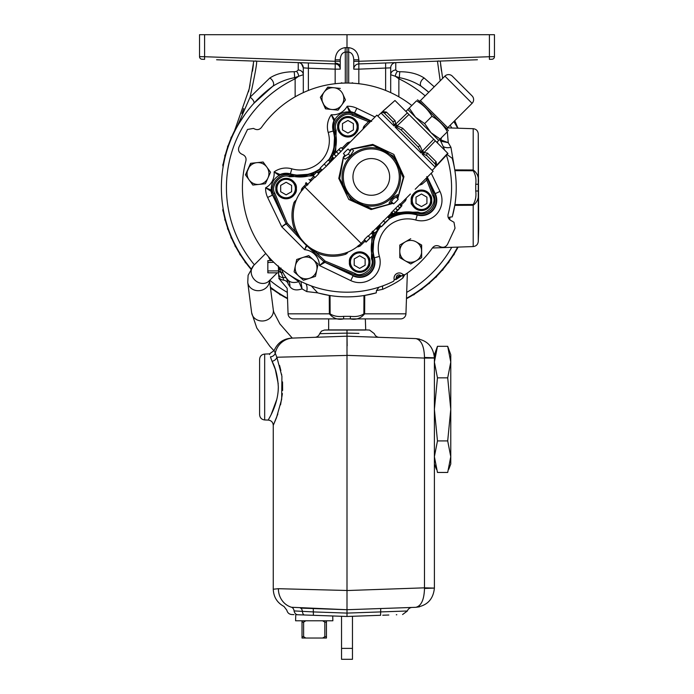 <?xml version="1.0" encoding="UTF-8"?>
<svg xmlns="http://www.w3.org/2000/svg" width="694" height="694" viewBox="0 0 694 694"><rect width="100%" height="100%" fill="white"/><g stroke="black" fill="none" stroke-linecap="round" stroke-linejoin="round"><path stroke-width="1.04" d="M422.95 87.565L423.453 87.956M453.85 121.563A125.623 125.623 0 0 1 457.641 128.147A125.623 125.623 0 0 0 453.85 121.563L455.186 123.784M428.771 92.267L421.293 86.334A125.623 125.623 0 0 1 428.771 92.267A125.623 125.623 0 0 0 421.293 86.334C414.83 82.152 407.543 79.255 399.423 77.641L398.868 78.795L395.25 76.193A5.24 2.29 103.1 0 1 397.436 71.447L399.874 71.742C409.677 71.742 417.788 73.842 424.208 78.032L434.227 86.802M296.564 71.447L298.247 70.016A5.24 4.711 180 0 1 303.304 74.718L294.577 77.641C286.483 79.246 279.196 82.144 272.707 86.334L253.787 103.415A5.24 2.229 -137.9 0 0 250.074 97.221L269.793 78.032C276.281 73.824 284.393 71.734 294.126 71.742L296.564 71.447A5.24 2.29 -103.1 0 1 298.75 76.193L295.132 78.795A120.556 120.556 0 0 0 254.377 264.804M237.088 60.482L256.528 61.159C257.231 62.182 255.08 74.206 250.074 97.221L236.871 127.202M238.814 123.784L245.138 114.111M287.385 298.637A126.004 126.004 0 0 1 281.122 295.037M279.188 293.831A126.004 126.004 0 0 1 273.219 289.771M271.38 288.418A126.004 126.004 0 0 1 270.46 287.715M250.708 268.89A126.004 126.004 0 0 1 246.214 263.243M244.861 261.404A126.004 126.004 0 0 1 240.801 255.444M239.586 253.501A126.004 126.004 0 0 1 235.995 247.246M234.936 245.225A126.004 126.004 0 0 1 231.822 238.719M230.911 236.619A126.004 126.004 0 0 1 228.3 229.896M227.554 227.736A126.004 126.004 0 0 1 225.455 220.831M224.873 218.627A126.004 126.004 0 0 1 223.399 212.112L223.312 211.601M225.958 221.239A2.36 2.36 0 0 1 225.116 218.029M228.838 230.261A2.36 2.36 0 0 1 227.745 227.12M232.377 239.04A2.36 2.36 0 0 1 231.059 235.995M236.576 247.524A2.36 2.36 0 0 1 235.032 244.583M250.76 269.099A2.36 2.36 0 0 1 250.664 268.248M246.83 263.434A2.36 2.36 0 0 1 244.861 260.762M241.408 255.67A2.36 2.36 0 0 1 239.647 252.859M223.312 163.654L223.399 163.151A126.004 126.004 0 0 1 224.873 156.636M225.455 154.424A126.004 126.004 0 0 1 227.554 147.518M228.3 145.358A126.004 126.004 0 0 1 230.911 138.635M231.822 136.544A126.004 126.004 0 0 1 234.936 130.03M235.995 128.008A126.004 126.004 0 0 1 236.81 126.516M235.006 130.567A2.36 2.36 0 0 1 236.212 127.887M231.059 139.268A2.36 2.36 0 0 1 232.377 136.224M227.745 148.134A2.36 2.36 0 0 1 228.838 145.003M225.116 157.234A2.36 2.36 0 0 1 225.958 154.025M457.19 126.516A126.004 126.004 0 0 1 458.005 128.008M458.005 247.246A126.004 126.004 0 0 1 454.414 253.501M453.199 255.444A126.004 126.004 0 0 1 449.139 261.404M447.786 263.243A126.004 126.004 0 0 1 443.293 268.89M441.809 270.625A126.004 126.004 0 0 1 436.899 275.917M435.285 277.531A126.004 126.004 0 0 1 429.994 282.432M428.259 283.924A126.004 126.004 0 0 1 422.62 288.418M420.781 289.771A126.004 126.004 0 0 1 414.812 293.831M412.878 295.037A126.004 126.004 0 0 1 406.615 298.637M287.542 298.845A2.36 2.36 0 0 1 287.108 298.047M281.773 294.985A2.36 2.36 0 0 1 278.953 293.224M273.87 289.771A2.36 2.36 0 0 1 271.198 287.802M223.772 212.026A2.36 2.36 0 0 1 222.904 210.898L222.843 209.475A2.36 2.36 0 0 1 223.173 208.755M223.173 166.499A2.36 2.36 0 0 1 222.843 165.779L222.904 164.357A2.36 2.36 0 0 1 223.772 163.237M458.214 247.09A2.36 2.36 0 0 1 457.424 247.524M454.353 252.859A2.36 2.36 0 0 1 452.592 255.67M449.139 260.762A2.36 2.36 0 0 1 447.17 263.434M443.336 268.248A2.36 2.36 0 0 1 441.176 270.764M436.994 275.275A2.36 2.36 0 0 1 434.644 277.617M430.133 281.807A2.36 2.36 0 0 1 427.617 283.967M422.802 287.802A2.36 2.36 0 0 1 420.13 289.771M415.047 293.224A2.36 2.36 0 0 1 412.227 294.985M406.892 298.047A2.36 2.36 0 0 1 406.458 298.845M441.471 71.144L440.603 64.481M454.475 120.938L457.832 128.156M457.641 247.107A125.623 125.623 0 0 1 406.484 298.273A125.623 125.623 0 0 0 457.641 247.107M399.874 71.742A5.24 0.616 91.5 0 0 399.423 77.641L390.696 74.718A5.24 4.711 -0 0 1 395.754 70.016L397.436 71.447M425.179 95.85A120.556 120.556 0 0 0 398.868 78.795L398.85 96.804M253.397 64.481L252.529 71.144M250.083 84.859L248.504 91.79M243.681 108.533L241.92 113.625M294.126 71.742A5.24 0.616 -91.5 0 1 294.577 77.641L295.132 78.795L295.15 96.804M287.516 298.273A125.623 125.623 0 0 1 270.391 287.186A125.623 125.623 0 0 0 287.516 298.273M272.707 86.334A125.623 125.623 0 0 0 251.028 268.691A125.623 125.623 0 0 1 272.707 86.334A5.24 3.218 -126.3 0 0 273.306 82.274A5.24 3.218 -126.3 0 0 269.793 78.032M440.239 61.063L442.651 78.387M454.752 120.661L457.91 128.156M440.178 80.86L437.472 61.159L456.912 60.482M421.293 86.334A5.24 3.218 126.3 0 1 420.694 82.274A5.24 3.218 126.3 0 1 424.208 78.032M233.592 133.595L249.215 88.78L253.761 61.063M303.304 92.614L303.304 67.856L301.586 63.978M301.855 64.238L303.035 66.199M477.403 59.762L358.833 63.909L358.833 69.148L353.775 69.148L353.775 66.841M395.754 70.016L395.754 62.616A5.24 5.24 0 0 0 390.696 67.856L358.833 69.148L358.833 83.722M385.63 62.972L385.63 90.446M328.652 319.309L328.652 329.91L324.462 330.049L365.591 330.049M365.348 319.309L365.721 329.91L328.279 329.91M365.721 329.91L369.538 330.049L374.344 333.675A5.24 5.24 0 0 0 379.15 337.31L347 336.191L314.85 337.31A5.24 5.24 0 0 0 319.656 333.675L324.679 333.58M325.59 333.554L347 333.12L319.656 333.675L321.496 331.099L324.462 330.049M347 330.058L347 336.191L292.963 338.073C291.064 338.143 291.064 338.143 292.963 338.073L347 336.191L347 355.423L276.854 357.237L281.92 376.287L281.669 399.293L276.446 417.831L273.262 425.318L277.86 413.988M292.963 338.073A19.224 18.825 88 0 0 275.24 353.203L276.854 357.237A5.24 3.964 158 0 1 272.048 361.296L270.408 356.855C269.177 352.908 269.177 352.908 270.408 356.855A5.24 4.754 -13.2 0 0 275.24 353.203C273.861 349.646 273.861 349.646 275.24 353.203M278.207 390.366L278.32 387.009C278.294 405.201 267.832 420.182 268.205 420.078C267.823 420.191 278.285 405.235 278.32 387.009C277.687 376.33 275.596 367.759 272.048 361.296L275.292 369.347M270.365 416.122L268.205 420.078L264.674 419.957L264.674 354.061L269.463 353.888L269.723 354.625M275.318 369.425L278.207 383.678M276.845 399.25L271.198 414.474M264.674 419.957C261.586 419.558 259.894 417.814 259.608 414.717L259.608 359.301C259.894 356.196 261.586 354.452 264.674 354.061M280.55 404.828L282.406 393.611M282.623 390.479L282.527 381.9M281.677 374.734L281.573 374.135M280.862 370.57L279.578 365.478M294.022 614.624L291.818 614.546C289.146 614.277 287.49 612.837 286.839 610.234L283.993 606.461C277.149 602.748 273.566 596.996 273.262 589.215L273.262 425.318C272.976 422.221 271.293 420.469 268.205 420.078M273.262 589.215L278.398 588.703A19.224 17.888 92 0 0 291.558 607.267C281.556 606.157 281.556 606.157 291.558 607.267A5.24 3.834 -80.9 0 1 294.083 610.92C284.497 610 284.497 610 294.083 610.92L313.332 611.917L313.384 615.3L314.226 615.326L297.717 614.754C289.91 614.476 289.91 614.476 297.717 614.754L295.774 614.684L295.583 620.783L332.868 620.783L332.721 615.977L332.235 615.96L332.738 615.977M332.235 615.96L314.226 615.326M347 616.472L304.397 614.988A5.24 2.256 92 0 1 302.411 611.535A5.24 2.256 -88 0 0 300.424 608.091L347 609.714L313.28 608.534L313.332 611.917L347 613.097L347 616.472L380.616 615.3C409 614.311 409 614.311 380.616 615.3L347 616.472M322.641 620.783L324.844 622.136L324.844 636.693L322.641 638.038L305.82 638.038L303.616 636.693L303.616 622.136L305.82 620.783M302.02 620.783L302.02 622.136L303.616 622.136M302.02 622.136L302.02 636.693L303.616 636.693M302.02 636.693L302.02 638.038L305.82 638.038M322.641 638.038L326.44 638.038L326.44 620.783M324.844 636.693L326.44 636.693M324.844 622.136L326.44 622.136M382.741 615.222L388.848 615.014M396.309 614.754L396.795 614.737M380.616 615.3L380.668 611.917L407.361 610.989A5.24 5.24 0 0 1 412.141 607.441M380.72 608.534L380.668 611.917L347 613.097L347 609.714L291.558 607.267L347 609.714L415.836 607.311C427.079 605.793 433.264 599.39 434.392 588.096L424.494 588.443L424.485 587.835L434.392 588.096M352.465 616.281L352.465 659.3L341.535 659.3L341.535 616.281M352.465 648.378L341.535 648.378M268.439 256.659A15.016 13.004 45 0 0 270.66 260.606M419.488 606.834L415.836 607.311C421.267 605.992 424.155 599.703 424.494 588.443M450.77 362.077L447.699 377.848L450.77 409.382L450.77 362.077L447.699 346.315L450.77 354.764L450.77 362.077L447.699 346.315L437.463 346.315L434.392 354.764L434.392 587.835M434.392 358.069L424.485 358.069L424.494 357.462C424.155 346.202 421.267 339.913 415.836 338.594L346.991 336.191L415.836 338.594C427.079 340.112 433.264 346.514 434.392 357.809C434.297 355.467 434.297 355.467 434.392 357.809L424.494 357.462M278.398 588.703L347 590.481L347 609.714M275.197 353.081L274.624 351.598M448.758 469.291L450.77 464L450.77 409.382L447.699 440.916L450.77 456.678L447.699 472.449L437.463 472.449L434.392 456.678L437.463 440.916L434.392 409.382L437.463 377.848L434.392 362.077L437.463 346.315M447.699 440.916L437.463 440.916M436.405 469.291L434.392 464M447.699 377.848L437.463 377.848M436.405 349.464L434.392 362.077M347 590.481L347 355.423M434.392 357.809C433.264 346.514 427.079 340.112 415.836 338.594L419.471 339.071M347.026 337.405L347.165 345.829M358.928 333.363L347 333.12M335.245 63.137L335.167 61.289L340.225 61.289L340.225 66.841A5.24 3.704 0 0 0 335.245 63.137L335.167 69.148L308.37 68.212L308.37 62.972L335.167 63.909L216.597 59.762M308.37 90.446L308.37 68.212L303.304 67.856A5.24 5.24 0 0 0 298.247 62.616A5.24 5.24 0 0 1 303.304 67.856M202.067 59.259A2.62 2.62 0 0 1 199.534 56.639A2.62 2.62 0 0 0 202.067 59.259L204.591 59.346L204.591 56.726L335.167 61.289L335.167 59.788L340.225 59.788C340.511 55.26 342.142 52.701 345.126 52.102L345.291 47.652L345.126 52.102M204.591 34.7L199.534 34.7L199.534 56.639L204.591 56.726L204.591 34.7L494.466 34.7L494.466 56.639A2.62 2.62 0 0 1 491.933 59.259L489.409 59.346L489.409 56.726L494.466 56.639A2.62 2.62 0 0 1 491.933 59.259M395.754 62.616A5.24 5.24 0 0 0 390.696 67.856L390.696 92.614M335.167 63.909A5.24 5.24 0 0 1 340.225 69.148L340.225 59.788M340.225 66.841L340.225 69.148L335.167 69.148L335.167 83.722M347 34.7L347 47.617L348.709 47.652C354.842 48.493 358.217 52.536 358.833 59.788L358.833 63.909A5.24 5.24 0 0 0 353.775 69.148L353.775 59.788C353.463 55.156 351.78 52.588 348.709 52.093L347 52.059L347 83.046M489.409 34.7L489.409 56.726L358.833 61.289L353.775 61.289L353.775 59.788L358.833 59.788M411.23 200.766L411.23 204.01M348.709 47.652L348.709 83.063L352.465 83.193M345.291 47.652L347 47.617L347 52.059L345.291 52.093L345.291 83.063L341.535 83.193M353.437 83.245L352.214 82.76M341.786 82.76L340.563 83.245M282.9 277.123L282.658 276.542M283.577 270.781L298.802 281.66C293.831 283.178 290.17 282.588 287.828 279.899A10.922 9.725 -40.2 0 1 289.892 286.57L288.21 284.08C286.856 289.676 286.856 289.676 288.21 284.08L286.631 278.415A38.014 38.014 0 0 1 286.162 277.791A5.24 3.002 143.8 0 0 286.162 277.782L286.631 278.415A5.24 3.158 -37.3 0 0 283.178 277.739L283.525 280.09C282.822 284.479 282.822 284.479 283.525 280.09A5.24 4.19 13.5 0 1 288.21 284.08L288.236 284.124M278.667 274.321L278.728 276.091C278.832 279.153 278.832 279.153 278.728 276.091C278.832 279.153 278.832 279.153 278.728 276.091L278.372 265.949M278.511 269.931A5.24 3.288 -2 0 0 281.183 272.673L283.178 277.739A5.24 3.878 -2 0 1 278.658 274.078L278.615 272.82M272.091 260.606L267.832 260.606L267.832 262.506L273.766 262.289M278.667 270.92L267.832 270.92L267.832 272.82L278.667 272.82M267.832 270.92L267.832 262.506M267.962 271.146L267.962 272.82M278.537 271.146L278.537 272.82M267.962 260.606L267.962 262.289M278.45 268.257A2.62 0.607 -2 0 0 279.404 268.682L281.183 272.673A5.24 1.909 -27.9 0 1 283.256 273.132L281.408 269.099L279.578 269.602A2.62 0.798 -2 0 1 278.476 268.994M278.407 266.869A2.62 1.214 -2 0 0 279.378 267.763L279.404 268.682L281.035 268.058M278.953 267.043L279.378 267.763M287.828 279.899A38.014 38.014 0 0 1 281.408 269.099A21.844 21.844 0 0 1 281.4 269.081L281.426 269.099A38.014 38.014 0 0 0 287.828 279.899M440.031 139.095L440.872 139.928L441.514 137.603M404.715 274.841L402.893 277.964C398.46 281.478 391.746 285.251 382.75 289.294L376.434 290.63L376.278 292.868L364.732 295.418L364.645 313.827C360.707 318.433 355.953 320.116 350.366 318.884L343.634 318.884C338.065 320.116 333.311 318.433 329.355 313.827L329.268 295.418L330.032 295.54A109.236 109.236 0 0 0 363.968 295.54L364.732 295.418M329.268 295.418L319.145 293.25A109.236 109.236 0 0 0 330.032 295.54L330.127 313.827C333.51 316.126 338.013 316.967 343.634 316.351L350.366 316.351C355.961 316.976 360.455 316.134 363.873 313.827L363.968 295.54A109.236 109.236 0 0 0 376.278 292.868M343.634 316.351L343.634 318.884L293.12 318.884L400.88 318.884A5.24 5.24 0 0 0 405.938 313.827L407.361 273.028M293.12 318.884A5.24 5.24 0 0 1 288.062 313.827L330.127 313.827M350.366 316.351L350.366 318.884M298.993 280.541L298.802 281.66L302.037 288.877C296.477 290.777 292.426 290.005 289.892 286.57M447.344 131.782L448.246 142.669L440.872 139.928A5.11 2.498 -55.9 0 0 440.994 141.255L440.603 140.986M447.04 154.502L452.228 158.319A109.236 109.236 0 0 1 454.787 169.9L473.195 169.987C477.593 173.196 479.276 177.95 478.253 184.257L478.253 190.997C479.285 197.287 477.602 202.049 473.195 205.268L454.787 205.363L454.908 204.591A109.236 109.236 0 0 0 454.908 170.663L450.944 147.336L448.246 142.669L440.994 141.255M300.918 281.512L302.037 288.877L306.705 291.575L317.687 292.859A109.236 109.236 0 0 0 318.962 293.206M449.721 219.72L449.998 217.066L452.236 216.901A109.236 109.236 0 0 0 454.908 204.591L473.195 204.496C475.572 200.575 476.414 196.072 475.728 190.997L475.728 184.266C476.414 179.156 475.572 174.654 473.195 170.759L473.195 128.694L447.543 127.878M475.728 190.997L478.253 190.997L478.253 241.512L478.686 229.141L478.253 133.751L478.253 184.257L475.728 184.266M473.195 170.759L454.908 170.663M402.893 277.964A5.24 4.702 56.1 0 1 403.674 274.954M450.944 147.336A10.922 6.888 -24.6 0 1 443.154 146.503M305.872 283.785A10.922 6.888 -65.4 0 1 306.705 291.575M317.687 292.859L311.328 285.937M452.228 158.319L452.627 159.776M452.236 216.901L454.787 205.363M396.022 279.543L395.597 279.318A1.353 1.353 0 0 0 396.3 277.912L396.378 278.251A1.353 1.301 163.3 0 1 396.022 279.543L399.067 277.47L398.243 276.412L400.542 275.466A1.353 1.353 0 0 0 402.112 275.561L399.067 277.47M399.206 275.986L399.961 276.871L403.327 274.789A103.77 103.77 0 0 1 402.112 275.561M382.75 289.294A5.24 2.95 69.1 0 1 382.836 285.876M394.322 279.986L395.597 279.318A103.77 103.77 0 0 1 394.322 279.986M400.542 275.466A2.62 2.62 0 0 0 396.378 278.251L397.957 276.637L398.816 277.669M396.265 277.496A2.62 2.62 0 0 0 396.3 277.912L395.597 279.318L396.3 277.921M378.941 287.212L376.434 290.63M449.998 217.066L448.307 217.743M411.794 105.531A104.586 104.586 0 0 0 261.499 127.41C259.747 129.552 257.578 130.134 254.993 129.145L253.44 128.416L247.524 129.457L238.97 147.059C237.929 150.06 238.779 152.385 241.503 154.016L243.056 154.745C245.476 156.089 246.422 158.119 245.91 160.835A104.586 104.586 0 0 0 393.593 281.252L394.27 279.708A5.24 5.24 0 0 1 403.11 274.598L404.784 274.798A104.586 104.586 0 0 0 432.501 247.845C434.253 245.702 436.422 245.129 439.007 246.118L440.56 246.838C443.561 247.879 445.886 247.029 447.526 244.305L455.03 228.205L453.989 222.28L450.944 220.51C448.524 219.165 447.578 217.135 448.09 214.42A104.586 104.586 0 0 0 446.416 155.178M444.628 150.147A104.586 104.586 0 0 0 439.77 139.347M402.737 274.251A5.24 5.24 0 0 0 394.149 279.205M306.601 279.248L303.46 280.263L294.091 271.822L296.711 259.487L294.091 271.822L298.776 276.047A10.922 10.922 0 0 1 302.714 257.535A10.922 10.922 0 0 1 313.393 259.808L318.086 264.024L316.768 270.2A10.922 10.922 0 0 1 309.463 278.311L315.458 276.368L309.463 278.311A10.922 10.922 0 0 1 298.776 276.047L303.46 280.263L309.463 278.311M315.518 276.091L318.086 264.024L308.917 255.774M245.615 175.079L250.855 163.298M266.826 167.107L263.121 162.006L256.849 162.665A10.922 10.922 0 0 1 267.971 177.976L270.539 172.216L266.826 167.107L270.539 172.216L265.403 183.737L252.859 185.055L249.155 179.954L252.859 185.055L259.131 184.396A10.922 10.922 0 0 1 248.01 169.084A10.922 10.922 0 0 1 256.849 162.665L250.577 163.324L248.01 169.084L245.45 174.853L249.155 179.954M327.603 87.323L334.048 87.756A10.922 10.922 0 0 1 342.879 94.176L345.447 99.936L342.879 94.176A10.922 10.922 0 0 1 331.758 109.487A10.922 10.922 0 0 1 324.063 92.198L320.359 97.299L324.063 92.198A10.922 10.922 0 0 1 334.048 87.756L327.776 87.097L324.063 92.198M338.03 110.146L331.758 109.487L338.03 110.146L345.447 99.936M325.772 108.854L320.359 97.299L325.486 108.828L331.758 109.487M421.405 244.904L421.648 257.656L416.183 260.814A10.922 10.922 0 0 1 405.261 260.814L410.475 263.824M402.65 259.304L399.796 257.379M399.796 251.349L399.796 257.656L405.261 260.814A10.922 10.922 0 0 1 399.796 251.349L399.796 245.043L399.796 251.349A10.922 10.922 0 0 1 416.183 241.894A10.922 10.922 0 0 1 421.648 251.349L421.648 245.043L416.183 241.894M313.393 259.808A10.922 10.922 0 0 1 316.768 270.2M308.709 255.592L296.711 259.487M437.142 141.984A10.922 10.922 0 0 1 437.61 143.12M437.723 143.233L437.402 141.715M267.971 177.976A10.922 10.922 0 0 1 259.131 184.396L265.403 183.737L267.971 177.976M340.32 88.416L334.048 87.756M421.648 257.656L421.648 251.349A10.922 10.922 0 0 1 416.183 260.814L421.648 257.656M410.727 238.736L399.796 245.043M410.727 263.963L416.183 260.814M307 245.615L304.64 249.693L306.401 245.364M324.966 262.358L319.457 265.524L324.245 261.447M286.24 223.884L281.747 226.799L285.989 223.52M271.441 190.746L271.102 191.353L265.62 187.796L271.562 190.095M279.309 175.591L274.087 171.93L280.09 174.515L279.777 175.131M334.499 120.409L333.883 120.721L331.307 114.71L334.959 119.932M349.464 112.185L347.165 106.251L350.722 111.734L350.114 112.072M271.38 191.466A15.042 15.042 0 0 0 272.586 195.075L284.019 218.853M320.654 168.668A34.882 34.882 0 0 1 290.3 174.107A15.042 15.042 0 0 0 280.341 174.68M334.048 120.964A15.042 15.042 0 0 0 333.476 130.932A34.882 34.882 0 0 1 328.652 160.427M370.874 121.112L354.443 113.209A15.042 15.042 0 0 0 350.834 112.012M389.386 218.532A34.882 34.882 0 0 1 417.294 214.75A15.042 15.042 0 0 0 435.008 193.773L427.105 177.343M329.372 264.206L353.151 275.639A15.042 15.042 0 0 0 374.118 257.925A34.882 34.882 0 0 1 380.702 226.088M348.11 252.009L345.829 254.204C335.757 257.379 325.868 256.867 316.169 252.677L325.148 261.057L355.016 273.427L354.487 274.607C359.995 276.568 364.914 275.596 369.243 271.666C372.799 267.832 373.945 263.382 372.678 258.315A36.322 36.322 0 0 1 374.17 233.887L372.678 258.315A13.542 13.542 0 0 1 354.487 274.607L324.61 262.228A1.31 1.31 0 0 1 324.219 261.976L325.148 261.057L324.61 262.228A1.31 1.31 0 0 1 324.219 261.976L304.605 243.689L295.54 232.056L296.711 231.492L298.967 235.804L297.917 236.524L286.24 224.006A1.31 1.31 0 0 1 285.989 223.607L287.169 223.078L286.24 224.006A1.31 1.31 0 0 1 285.989 223.607L273.618 193.739C267.988 185.445 281.053 170.863 289.91 175.547L314.746 173.882A36.322 36.322 0 0 1 289.91 175.547L289.511 176.77C281.512 172.546 269.714 185.714 274.798 193.201L287.169 223.078L295.54 232.056C291.35 222.358 290.847 212.468 294.022 202.396L295.236 202.769C292.157 212.529 292.651 222.097 296.711 231.492M311.701 250.308L312.421 249.259L316.733 251.514L316.169 252.677L312.17 249.866L304.822 243.29L304.536 243.62L297.917 236.524M320.784 168.798A35.064 35.064 0 0 1 290.248 174.281A14.86 14.86 0 0 0 272.751 194.997L282.77 215.825M368.982 120.409L354.365 113.374A14.86 14.86 0 0 0 333.649 130.88A35.064 35.064 0 0 1 328.783 160.557M389.256 218.402A35.064 35.064 0 0 1 417.346 214.567A14.86 14.86 0 0 0 434.852 193.86L427.816 179.234M332.391 265.455L353.229 275.475A14.86 14.86 0 0 0 373.945 257.977A35.064 35.064 0 0 1 377.51 230.313M377.666 230.061A35.064 35.064 0 0 1 380.572 225.958M321.764 169.778A36.322 36.322 0 0 1 317.496 172.52L321.764 169.778M352.83 114.137L352.318 115.325C344.797 110.502 332.001 122.222 336.148 130.142L334.916 130.541A36.322 36.322 0 0 1 333.502 154.779L334.916 130.541C330.327 121.771 344.502 108.793 352.83 114.137L371.654 121.441M332.53 156.896A36.322 36.322 0 0 1 329.763 161.537L332.53 156.896M370.249 121.736L368.566 121.632L369.078 120.444M426.775 176.571L434.088 195.396A13.542 13.542 0 0 1 417.684 213.301L403.587 212.078L389.82 216.493A36.322 36.322 0 0 1 417.684 213.301L418.083 212.078C425.995 216.224 437.723 203.42 432.9 195.899L426.593 179.651L426.48 177.968M432.9 195.899L434.088 195.396C435.901 200.818 434.886 205.641 431.035 209.874C427.209 213.431 422.75 214.567 417.684 213.301M427.782 179.147L421.995 184.248L419.341 185.116M431.703 200.297C432.284 195.456 428.866 192.038 421.458 190.052C414.049 192.038 410.64 195.456 411.221 200.297C410.64 205.138 414.049 208.556 421.458 210.534C428.866 208.556 432.284 205.138 431.703 200.297A10.237 10.237 0 0 1 421.458 210.534A10.237 10.237 0 0 1 411.221 200.297A10.237 10.237 0 0 1 421.458 190.052A10.237 10.237 0 0 1 431.703 200.297M406.276 198.18L406.172 199.161L405.339 199.109M412.245 200.297A9.213 9.213 0 0 0 421.458 209.51A9.213 9.213 0 0 0 430.679 200.297A9.213 9.213 0 0 0 421.458 191.076A9.213 9.213 0 0 0 412.245 200.297M416.001 203.446L421.458 206.604L426.923 203.446L426.923 197.139L421.458 193.99L416.001 197.139L416.001 203.446M420.33 185.012L420.278 184.179M369.911 262.089C370.492 257.248 367.074 253.831 359.666 251.844C352.257 253.831 348.848 257.248 349.429 262.089C348.848 266.93 352.257 270.348 359.666 272.326C367.074 270.348 370.492 266.93 369.911 262.089A10.237 10.237 0 0 1 359.666 272.326A10.237 10.237 0 0 1 349.429 262.089A10.237 10.237 0 0 1 359.666 251.844A10.237 10.237 0 0 1 369.911 262.089M365.044 241.2L359.926 246.179L356.881 247.012M350.453 262.089A9.213 9.213 0 0 0 359.666 271.302A9.213 9.213 0 0 0 368.887 262.089A9.213 9.213 0 0 0 359.666 252.876A9.213 9.213 0 0 0 350.453 262.089M354.209 265.238L359.666 268.396L365.131 265.238L365.131 258.931L359.666 255.782L354.209 258.931L354.209 265.238M358.416 246.812L358.347 245.858M345.829 254.204L345.456 252.989L347.173 252.373M358.347 245.537L357.601 246.457M316.733 251.514C326.128 255.574 335.696 256.06 345.456 252.989M304.822 243.29L308.5 246.552M301.213 191.336L301.413 189.809L302.367 189.87M301.413 189.809L302.046 188.291L303 189.124L302.688 189.878M303 189.124L301.838 190.529M295.887 200.939L295.236 202.769M296.373 188.56C296.954 183.71 293.545 180.301 286.136 178.315C278.728 180.301 275.31 183.71 275.891 188.56C275.31 193.4 278.728 196.81 286.136 198.796C293.545 196.81 296.954 193.4 296.373 188.56A10.237 10.237 0 0 1 286.136 198.796A10.237 10.237 0 0 1 275.891 188.56A10.237 10.237 0 0 1 286.136 178.315A10.237 10.237 0 0 1 296.373 188.56M276.915 188.56A9.213 9.213 0 0 0 286.136 197.773A9.213 9.213 0 0 0 295.349 188.56A9.213 9.213 0 0 0 286.136 179.338A9.213 9.213 0 0 0 276.915 188.56M280.671 191.709L286.136 194.867L291.593 191.709L291.593 185.402L286.136 182.253L280.671 185.402L280.671 191.709M317.991 173.014L321.869 169.883M329.936 161.702L333.181 157.547M358.165 126.759C358.746 121.918 355.337 118.509 347.928 116.523C340.52 118.509 337.102 121.918 337.683 126.759C337.102 131.608 340.52 135.018 347.928 137.004C355.337 135.018 358.746 131.608 358.165 126.759A10.237 10.237 0 0 1 347.928 137.004A10.237 10.237 0 0 1 337.683 126.759A10.237 10.237 0 0 1 347.928 116.523A10.237 10.237 0 0 1 358.165 126.759M341.934 148.273L347.39 142.808L350.045 141.949M363.109 128.884L363.214 127.896L364.046 127.948M338.707 126.759A9.213 9.213 0 0 0 347.928 135.981A9.213 9.213 0 0 0 357.141 126.759A9.213 9.213 0 0 0 347.928 117.546A9.213 9.213 0 0 0 338.707 126.759M342.463 129.917L347.928 133.066L353.385 129.917L353.385 123.61L347.928 120.452L342.463 123.61L342.463 129.917M349.056 142.053L349.108 142.877M372.565 234.442L373.112 233.132L372.218 232.238M371.29 233.167L373.138 235.023L367.152 241.009M370.049 237.773L366.007 242.154L364.15 240.298M313.896 176.241L309.888 180.249M311.493 180.501L310.565 179.573M320.134 168.148L328.253 160.028L320.134 168.148L321.99 170.004L318.485 173.509L326.353 166.222L376.868 115.126L433.099 171.357L415.194 189.262M347.39 142.808L348.284 143.701L342.827 149.167L341.24 147.579L339.93 148.351L332.99 155.3L332.226 156.592L333.814 158.18L327.074 164.92M351.797 148.915L372.756 144.387L393.828 154.398L403.943 176.692L397.723 198.71M393.09 203.342L371.099 209.562L348.778 199.438L338.776 178.419L343.304 157.408M302.046 188.291L303.981 186.218L304.874 187.111A39.758 39.758 0 0 0 304.874 243.342A39.758 39.758 0 0 0 361.106 243.342L364.602 239.855M369.954 237.678L368.098 235.821L364.333 239.586L366.189 241.443M368.367 236.09L372.366 232.091M372.791 231.128L372.097 231.822L373.953 233.678L374.647 232.984L372.791 231.128M373.06 231.397L391.355 213.093L387.66 216.797L389.508 218.653L385.101 222.47L383.253 220.614M391.806 212.112L391.095 212.832L392.943 214.68L401.956 205.667L400.1 203.819L391.806 212.112L393.663 213.969M400.369 204.088L410.423 194.025M343.452 157.564L339.661 178.653L350.748 199.534L372.123 208.842L392.969 203.212M398.46 195.578L397.532 194.65L392.396 198.007L393.325 198.935L389.967 204.079A31.664 31.664 0 0 0 392.179 202.431L393.619 203.863A33.676 33.676 0 0 0 398.252 199.23L396.821 197.799A31.664 31.664 0 0 0 398.46 195.578L393.325 198.935M397.601 198.579L403.231 177.707L393.906 156.341L372.999 145.272L351.953 149.071M350.21 155.829L353.576 150.685L351.719 148.837L348.362 153.973L350.21 155.829L345.074 159.186L343.218 157.33A31.664 31.664 0 0 1 344.866 155.118L343.435 153.678A33.676 33.676 0 0 1 348.067 149.045L349.498 150.477A31.664 31.664 0 0 1 351.719 148.837M358.33 189.896A18.348 18.348 0 0 0 389.655 176.918A18.348 18.348 0 0 0 364.281 159.967A18.348 18.348 0 0 0 358.33 189.896M348.362 153.973L343.218 157.33M392.396 198.007L389.039 203.151L389.967 204.079M393.585 210.863L395.38 212.659L392.943 214.68M399.302 208.859L396.153 212.008M398.139 206.309L399.944 208.113L401.956 205.667M401.245 206.378L399.397 204.522M397.523 210.108L395.667 208.252M397.419 210.204L395.571 208.356M374.743 233.08L377.718 230.113L376.027 228.421L379.531 224.917L381.388 226.773L385.101 222.47M374.647 232.984L373.953 233.678M392.284 214.021L388.579 217.725M380.459 225.845L376.955 229.35M315.085 177.438L318.754 173.778L316.898 171.921L313.228 175.582L315.085 177.438M307.746 184.24L314.816 177.17M307.321 185.203L308.015 184.509L306.158 182.652L305.473 183.346L307.321 185.203M361.999 244.236L361.106 243.342A39.758 39.758 0 0 1 304.874 243.342A39.758 39.758 0 0 1 304.874 187.111L307.052 184.934M313.228 175.582L316.898 171.921M328.253 160.028L330.11 161.884M324.506 164.374L326.353 166.222M334.282 154.536L336.13 156.393M337.267 151.014L339.93 148.351M332.99 155.3L335.653 152.637M334.378 154.441L336.234 156.289M336.538 151.891L338.316 153.678M339.054 149.765L340.91 151.613M339.158 149.661L341.006 151.518M305.473 183.346L306.158 182.652M308.969 179.321L310.817 181.177M435.78 166.586L435.225 167.176L435.771 166.083L435.32 164.105L426.897 155.69L423.878 154.189L422.238 154.189L422.646 153.443L423.999 152.671L427.443 153.062L436.127 161.754L436.613 165.285L435.78 166.586L436.96 165.328L432.189 170.446M382.888 111.266L377.779 116.037M435.771 166.083A2.62 1.683 13.7 0 1 436.613 165.285L447.725 153.235L394.981 100.491L382.897 111.266M382.134 112.454A2.62 1.683 -103.7 0 0 382.932 111.613L386.471 112.09L395.164 120.782L395.554 124.226L394.782 125.579L396.04 124.417L394.036 125.987L394.036 124.347L392.535 121.32L384.12 112.905L382.134 112.454L381.049 113.001L394.036 125.987M395.571 126.369L397.159 125.831L402.607 128.234L419.991 145.61L422.394 151.066L421.857 152.654L423.071 151.439L421.119 153.07L420.85 151.162L418.135 146.92L401.306 130.09L397.055 127.375L395.146 127.097L396.777 125.154L396.04 124.417M382.845 111.213L394.981 100.491M422.646 153.443L423.808 152.186L423.071 151.439M435.346 140.856L423.999 152.671A2.62 1.744 -106.3 0 0 423.878 154.189M433.741 139.251L422.394 151.066L420.85 151.162M408.974 114.484L397.159 125.831L397.055 127.375M407.369 112.879L395.554 124.226A2.62 1.744 16.3 0 1 394.036 124.347M407.82 109.505L415.55 117.225L424.65 123.575L431 132.675L415.55 117.225L409.2 108.125L405.912 111.422M438.721 140.396L431 132.675L440.1 139.017L436.804 142.313M440.1 139.017L447.387 131.739C443.605 125.215 438.461 120.062 431.937 116.288C428.163 109.765 423.01 104.612 416.487 100.838L409.2 108.125M448.367 130.75A12.249 12.249 0 0 0 447.517 129.526A1.31 1.31 0 0 1 447.621 127.791L472.085 103.328A5.24 5.24 0 0 0 472.085 95.911L452.315 76.132L472.085 95.911M417.467 99.858A12.249 12.249 0 0 1 418.69 100.708A1.31 1.31 0 0 0 420.434 100.604L447.804 127.8M472.085 103.328L444.897 76.132L420.434 100.604M444.897 76.132A5.24 5.24 0 0 1 452.315 76.132M431.937 116.288L424.65 123.575M406.684 292.374A120.556 120.556 0 0 0 451.751 247.316M451.751 127.939A120.556 120.556 0 0 0 450.163 125.25M269.827 280.255A120.556 120.556 0 0 0 287.316 292.374M298.247 70.016L298.247 62.616M294.083 610.92A5.24 3.947 92 0 0 297.717 614.754M269.532 280.541L273.306 309.914A10.922 9.673 172.7 0 1 272.117 315.562A10.922 9.673 172.7 0 1 262.471 320.992A10.922 9.673 172.7 0 1 251.636 312.699L256.789 327.993L269.836 346.28L274.061 350.8M269.489 280.593A10.922 9.673 172.7 0 1 269.255 282.727A10.922 9.673 172.7 0 1 258.584 290.699A10.922 9.673 172.7 0 1 247.749 282.397L251.636 312.699M269.367 280.324L269.116 280.957A10.922 9.456 -135 0 1 258.515 282.527A10.922 9.456 -135 0 1 251.28 273.236A10.922 9.456 -135 0 1 251.428 269.576A10.922 9.456 -135 0 1 253.666 265.507L265.733 253.449M347 590.542L424.485 587.835L424.485 358.069L347 355.363M335.167 59.788C335.731 52.709 339.002 48.667 344.961 47.66M278.728 276.091A5.24 4.181 -2 0 0 283.525 280.09M363.873 313.827L405.938 313.827M400.88 318.884L350.418 318.884M478.253 241.512C477.888 244.514 476.197 246.197 473.195 246.57L473.195 204.496M431.226 173.231L439.961 191.397A20.534 20.534 0 0 1 415.775 220.024A29.391 29.391 0 0 0 379.392 256.398A20.534 20.534 0 0 1 350.765 280.593L319.457 265.524A16.17 16.17 0 0 0 304.64 249.693L281.747 226.799L267.632 197.452A20.534 20.534 0 0 1 265.62 187.796A16.17 16.17 0 0 0 274.087 171.93A20.534 20.534 0 0 1 291.818 168.833A29.391 29.391 0 0 0 328.201 132.45A20.534 20.534 0 0 1 331.307 114.71A16.17 16.17 0 0 0 347.165 106.251A20.534 20.534 0 0 1 356.829 108.264L374.994 117M271.38 190.277A1.31 1.31 -69.9 0 0 271.102 191.353A15.285 15.285 0 0 0 272.36 195.188L267.632 197.452M272.586 195.075L285.746 223.017M279.352 175.339A1.31 1.31 -53.9 0 1 280.09 174.515A15.285 15.285 0 0 1 290.37 173.864L291.818 168.833M334.708 119.984A1.31 1.31 -36.1 0 0 333.883 120.721A15.285 15.285 0 0 0 333.233 131.001A34.631 34.631 0 0 1 328.47 160.245M320.472 168.486A34.631 34.631 0 0 1 290.37 173.864L290.3 174.107M333.476 130.932L328.201 132.45M349.646 112.012A1.31 1.31 -20.1 0 1 350.722 111.734A15.285 15.285 0 0 1 354.556 112.983L354.443 113.209M356.829 108.264L354.556 112.983L371.064 120.93M439.961 191.397L435.242 193.669L427.296 177.161M415.775 220.024L417.224 214.984A15.285 15.285 0 0 0 435.242 193.669L435.008 193.773M379.392 256.398L374.361 257.856A34.631 34.631 0 0 1 380.885 226.27M389.247 218.922A34.631 34.631 0 0 1 417.224 214.984L417.294 214.75M350.765 280.593L353.038 275.865A15.285 15.285 0 0 0 374.361 257.856L374.118 257.925M325.2 262.479L353.151 275.639M372.678 258.315L371.446 258.706L371.906 236.255M355.016 273.427C362.511 278.511 375.68 266.713 371.446 258.706M273.618 193.739L274.798 193.201M363.214 127.896L363.977 126.23L368.566 121.632L352.318 115.325M406.172 199.161L405.417 200.826L401.262 204.982M395.493 212.581L418.083 212.078M421.995 184.248L421.102 183.355M405.417 200.826L404.515 199.933M373.112 233.132L372.184 234.06M347.147 253.223L346.367 252.677M346.072 252.781L346.861 253.562M359.926 246.179L359.102 245.216M294.022 202.396L294.993 201.078L295.549 201.859M294.993 201.078L296.217 200.115M303.981 186.218L306.158 184.04M313.436 175.79L289.511 176.77M336.148 130.142L335.688 152.602M363.977 126.23L364.871 127.123M304.874 187.111L361.106 243.342M391.98 156.245A29.243 29.243 0 0 1 391.98 197.599A29.243 29.243 0 0 1 350.626 197.599A29.243 29.243 0 0 1 350.626 156.245A29.243 29.243 0 0 1 391.98 156.245M351.511 196.714A27.994 27.994 0 0 0 391.104 196.714A27.994 27.994 0 0 0 391.104 157.122A27.994 27.994 0 0 0 351.511 157.122A27.994 27.994 0 0 0 351.511 196.714M391.824 213.561L388.12 217.265M380 225.385L376.495 228.89M435.225 167.176L422.238 154.189M421.119 153.07L395.146 127.097M436.127 161.754A2.62 2.229 -26.5 0 0 435.32 164.105M427.443 153.062A2.62 2.247 -63.9 0 0 426.897 155.69M419.991 145.61L418.135 146.92M402.607 128.234L401.306 130.09M395.164 120.782A2.62 2.247 -26.1 0 1 392.535 121.32M386.471 112.09A2.62 2.229 -63.5 0 1 384.12 112.905M447.517 129.526L418.69 100.708M456.045 125.258L457.641 128.147M256.528 61.159L255.531 60.925M438.461 60.925L437.472 61.159M407.361 610.989L402.581 614.537M253.666 265.507L248.105 275.292L247.749 282.397M269.116 280.957L277.253 272.82M273.306 309.914L273.783 312.161L279.882 323.925L292.269 338.099M291.48 338.125C283.239 338.793 277.47 342.914 274.182 350.513L269.463 353.888M288.062 313.827L287.169 288.322L278.806 278.415M473.195 128.694C476.197 129.058 477.888 130.741 478.253 133.751M473.195 246.57L432.405 247.992M304.813 243.282L301.673 239.725M358.963 133.031L354.192 137.794M381.388 226.773L389.508 218.653M366.458 241.703L370.223 237.947M437.003 165.38L447.977 153.487"/></g></svg>
